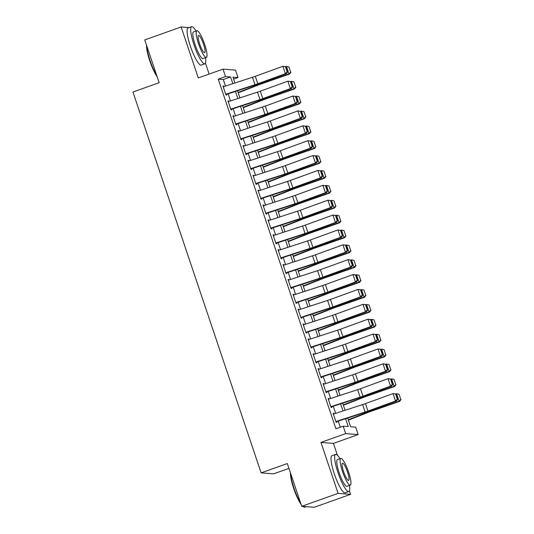 <?xml version="1.0" encoding="UTF-8"?>
<svg xmlns="http://www.w3.org/2000/svg" width="534" height="534" viewBox="0 0 534 534"><rect width="100%" height="100%" fill="white"/><g stroke="black" fill="none" stroke-linecap="round" stroke-linejoin="round"><path stroke-width="0.8" d="M347.674 418.055L350.604 426.753L355.664 427.153L358.167 434.589L345.692 433.608L343.182 426.172L348.241 426.566L345.605 418.729M337.421 455.255L333.43 443.4L358.167 434.589M333.43 443.4L320.947 442.412L338.095 493.369L301.717 506.319L314.192 507.3L350.578 494.351L349.403 490.866M288.954 468.391L273.602 473.852L261.126 472.87L132.953 92.022L159.152 82.697L144.754 39.923L181.139 26.974L198.288 77.931L223.025 69.126L235.507 70.108L238.01 77.543L232.951 77.15L234.92 82.997M209.134 74.066L205.463 63.152M233.612 79.112L238.01 77.543M338.095 493.369L350.578 494.351M189.109 27.601L181.139 26.974M334.097 413.863L333.937 413.396L333.096 413.329L336.1 422.26L336.947 422.321L336.6 421.299M329.091 398.985L328.931 398.518L328.09 398.457L331.093 407.382L331.934 407.449L331.594 406.427M324.085 384.113L323.924 383.646L323.083 383.579L326.087 392.503L326.928 392.57L326.588 391.549M319.078 369.234L318.918 368.767L318.077 368.7L321.081 377.625L321.922 377.692L321.581 376.67M314.072 354.356L313.912 353.888L313.071 353.822L316.075 362.753L316.916 362.813L316.575 361.792M309.066 339.477L308.906 339.01L308.065 338.95L311.068 347.874L311.909 347.941L311.569 346.92M304.06 324.605L303.899 324.138L303.058 324.071L306.062 332.996L306.903 333.062L306.563 332.041M299.053 309.727L298.893 309.259L298.052 309.193L301.056 318.117L301.897 318.184L301.556 317.163M294.047 294.848L293.887 294.381L293.046 294.314L296.05 303.245L296.891 303.305L296.55 302.284M289.034 279.97L288.881 279.502L288.04 279.442L291.043 288.367L291.884 288.433L291.544 287.412M284.028 265.098L283.874 264.63L283.033 264.564L286.037 273.488L286.878 273.555L286.531 272.534M279.022 250.219L278.868 249.752L278.027 249.685L281.031 258.61L281.872 258.676L281.525 257.655M274.015 235.34L273.862 234.873L273.014 234.806L276.025 243.738L276.866 243.798L276.519 242.776M269.009 220.462L268.856 219.995L268.008 219.935L271.012 228.859L271.859 228.926L271.512 227.905M264.003 205.59L263.849 205.123L263.002 205.056L266.005 213.98L266.853 214.047L266.506 213.026M258.997 190.711L258.843 190.244L257.995 190.177L260.999 199.102L261.847 199.169L261.5 198.147M253.99 175.833L253.837 175.366L252.989 175.299L255.993 184.23L256.841 184.29L256.494 183.269M248.984 160.954L248.831 160.487L247.983 160.427L250.987 169.351L251.834 169.418L251.487 168.397M243.978 146.082L243.818 145.615L242.977 145.548L245.98 154.473L246.821 154.54L246.481 153.518M238.972 131.204L238.811 130.737L237.97 130.67L240.974 139.594L241.815 139.661L241.475 138.64M233.965 116.325L233.805 115.858L232.964 115.791L235.968 124.722L236.809 124.782L236.469 123.761M228.959 101.447L228.799 100.979L227.958 100.919L230.962 109.844L231.803 109.911L231.462 108.889M225.502 86.067L223.312 79.553L218.252 79.152L335.906 428.762L343.182 426.172M340.305 427.193L338.262 421.119M335.652 413.356L333.256 406.24M330.646 398.484L328.25 391.369M325.64 383.606L323.244 376.49M320.634 368.727L318.237 361.611M315.621 353.848L313.231 346.733M310.614 338.977L308.225 331.861M305.608 324.098L303.219 316.982M300.602 309.219L298.212 302.104M295.596 294.341L293.206 287.225M290.589 279.469L288.193 272.353M285.583 264.59L283.187 257.475M280.577 249.712L278.181 242.596M275.571 234.833L273.174 227.718M270.564 219.961L268.168 212.846M265.558 205.083L263.162 197.967M260.552 190.204L258.156 183.089M255.546 175.326L253.149 168.21M250.539 160.454L248.143 153.338M245.533 145.575L243.137 138.46M240.527 130.697L238.131 123.581M235.521 115.818L233.124 108.702M230.514 100.946L228.118 93.83M223.953 86.575L223.793 86.108L222.952 86.041L225.955 94.965L226.796 95.032L226.456 94.011M320.947 442.412L345.692 433.608M218.252 79.152L225.528 76.562L223.025 69.126M301.717 506.319L287.319 463.545L261.126 472.87M237.53 90.76L239.926 97.876M242.536 105.639L244.932 112.754M247.542 120.517L249.939 127.633M252.549 135.389L254.945 142.505M257.555 150.268L259.951 157.383M262.561 165.146L264.957 172.262M267.567 180.025L269.964 187.14M272.58 194.897L274.97 202.012M277.587 209.775L279.976 216.891M282.593 224.654L284.982 231.769M287.599 239.532L289.989 246.648M292.605 254.404L295.002 261.52M297.612 269.283L300.008 276.398M302.618 284.161L305.014 291.277M307.624 299.04L310.02 306.156M312.63 313.912L315.027 321.027M317.637 328.79L320.033 335.906M322.643 343.669L325.039 350.785M327.649 358.548L330.045 365.663M332.655 373.42L335.052 380.535M337.662 388.298L340.058 395.414M342.668 403.177L345.064 410.292M232.851 83.671L230.588 76.963L225.528 76.562M342.995 410.966L340.599 403.851M337.989 396.088L335.592 388.972M332.982 381.209L330.586 374.094M327.976 366.337L325.58 359.222M322.97 351.459L320.574 344.343M317.964 336.58L315.567 329.465M312.951 321.702L310.561 314.586M307.944 306.83L305.555 299.714M302.938 291.951L300.549 284.836M297.932 277.073L295.542 269.957M292.926 262.194L290.529 255.078M287.919 247.322L285.523 240.207M282.913 232.444L280.517 225.328M277.907 217.565L275.511 210.449M272.901 202.686L270.504 195.571M267.894 187.814L265.498 180.699M262.888 172.936L260.492 165.82M257.882 158.057L255.486 150.942M252.876 143.179L250.479 136.063M247.869 128.307L245.473 121.191M242.863 113.428L240.467 106.313M237.857 98.55L235.461 91.434M223.312 79.553L230.588 76.963M223.058 86.368L223.793 86.108M228.065 101.246L228.799 100.979M233.078 116.118L233.805 115.858M238.084 130.997L238.811 130.737M243.09 145.875L243.818 145.615M248.096 160.754L248.831 160.487M253.103 175.626L253.837 175.366M258.109 190.504L258.843 190.244M263.115 205.383L263.849 205.123M268.121 220.262L268.856 219.995M273.128 235.134L273.862 234.873M278.134 250.012L278.868 249.752M283.14 264.891L283.874 264.63M288.146 279.769L288.881 279.502M293.153 294.641L293.887 294.381M298.159 309.52L298.893 309.259M303.165 324.398L303.899 324.138M308.171 339.277L308.906 339.01M313.178 354.149L313.912 353.888M318.184 369.027L318.918 368.767M323.197 383.906L323.924 383.646M328.203 398.785L328.931 398.518M333.209 413.656L333.937 413.396M223.212 86.815L252.475 77.283A7.877 0.674 161.4 0 0 255.312 76.309L282.873 66.289L285.877 66.717L285.436 66.723L287.185 71.93L287.626 71.923L285.877 66.717M225.715 94.251L254.978 84.719A7.877 0.674 161.4 0 0 257.815 83.745L285.376 73.732L286.478 73.705L258.917 83.718A11.815 1.015 -18.6 0 1 254.665 85.18L226.563 94.331M287.185 71.93L285.376 73.732L282.873 66.289L285.436 66.723M286.478 73.705L287.626 71.923M238.231 92.849L258.349 84.986A7.877 0.674 -18.6 0 1 261.026 83.998L289.528 74.059L288.947 73.899L260.445 83.838A11.815 1.015 161.4 0 0 256.427 85.32L238.111 92.482M290.67 72.163L288.914 66.95L290.67 72.163L288.947 73.899L286.444 66.456L285.783 66.69M286.444 66.456L288.914 66.95M290.897 72.224L289.528 74.059M157.103 76.616A19.224 3.785 -109.6 0 1 149.754 60.729A19.224 3.785 -109.6 0 1 146.523 45.163M146.77 45.911A19.691 3.878 70.4 0 0 150.087 60.562A19.691 3.878 70.4 0 0 156.722 75.481M196.031 30.992A19.691 3.878 70.4 0 0 191.646 26.7A19.691 3.878 70.4 0 0 194.036 44.923A19.691 3.878 70.4 0 0 204.856 63.806A19.691 3.878 70.4 0 0 205.543 57.712M191.646 26.7L188.008 27.995A19.691 3.878 70.4 0 0 190.398 46.218A19.691 3.878 70.4 0 0 201.218 65.101L204.856 63.806M206.358 57.418L203.007 58.613A14.178 2.79 -109.6 0 1 195.217 45.016A14.178 2.79 -109.6 0 1 193.495 31.893L196.846 30.705A14.178 2.79 70.4 0 0 198.561 43.821A14.178 2.79 70.4 0 0 206.358 57.418A14.178 2.79 70.4 0 0 204.635 44.302A14.178 2.79 70.4 0 0 196.846 30.705M199.643 43.908A9.138 1.796 70.4 0 0 204.662 52.672A9.138 1.796 70.4 0 0 203.554 44.215A9.138 1.796 70.4 0 0 198.535 35.451A9.138 1.796 70.4 0 0 199.643 43.908M301.043 504.33A19.224 3.785 -109.6 0 1 293.693 488.436A19.224 3.785 -109.6 0 1 290.463 472.877M290.71 473.618A19.691 3.878 70.4 0 0 294.027 488.276A19.691 3.878 70.4 0 0 300.662 503.195M339.971 458.706A19.691 3.878 70.4 0 0 335.592 454.414A19.691 3.878 70.4 0 0 337.975 472.63A19.691 3.878 70.4 0 0 348.795 491.52A19.691 3.878 70.4 0 0 349.483 485.419M335.592 454.414L331.954 455.709A19.691 3.878 70.4 0 0 334.337 473.925A19.691 3.878 70.4 0 0 345.158 492.815L348.795 491.52M350.297 485.132L346.946 486.32A14.178 2.79 -109.6 0 1 339.157 472.724A14.178 2.79 -109.6 0 1 337.441 459.607L340.785 458.412A14.178 2.79 70.4 0 0 342.508 471.535A14.178 2.79 70.4 0 0 350.297 485.132A14.178 2.79 70.4 0 0 348.575 472.016A14.178 2.79 70.4 0 0 340.785 458.412M343.582 471.622A9.138 1.796 70.4 0 0 348.602 480.38A9.138 1.796 70.4 0 0 347.494 471.929A9.138 1.796 70.4 0 0 342.474 463.165A9.138 1.796 70.4 0 0 343.582 471.622M303.138 506.426A19.691 3.878 70.4 0 0 303.979 507.046A19.691 3.878 70.4 0 0 304.847 507.16L306.222 506.673M303.979 507.046L303.405 506.759A19.224 3.785 -109.6 0 1 302.871 506.406M228.218 101.687L257.481 92.155A7.877 0.674 161.4 0 0 260.318 91.18L287.879 81.168L290.883 81.589L290.443 81.602L292.191 86.808L292.632 86.795L290.883 81.589M230.721 109.13L259.985 99.598A7.877 0.674 161.4 0 0 262.821 98.623L290.383 88.604L291.484 88.577L263.923 98.596A11.815 1.015 -18.6 0 1 259.671 100.058L231.569 109.21M292.191 86.808L290.383 88.604L287.879 81.168L290.443 81.602M291.484 88.577L292.632 86.795M233.224 116.566L262.488 107.034A7.877 0.674 161.4 0 0 265.325 106.059L292.886 96.047L295.889 96.467L295.449 96.48L297.198 101.687L297.638 101.674L295.889 96.467M235.728 124.008L264.991 114.476A7.877 0.674 161.4 0 0 267.828 113.495L295.389 103.483L296.49 103.456L268.929 113.468A11.815 1.015 -18.6 0 1 264.677 114.937L236.575 124.088M297.198 101.687L295.389 103.483L292.886 96.047L295.449 96.48M296.49 103.456L297.638 101.674M238.231 131.444L267.494 121.912A7.877 0.674 161.4 0 0 270.331 120.938L297.892 110.918L300.896 111.346L300.455 111.352L302.204 116.559L302.651 116.552L300.896 111.346M240.734 138.88L269.997 129.348A7.877 0.674 161.4 0 0 272.834 128.374L300.395 118.361L301.496 118.334L273.935 128.347A11.815 1.015 -18.6 0 1 269.683 129.809L241.582 138.967M302.204 116.559L300.395 118.361L297.892 110.918L300.455 111.352M301.496 118.334L302.651 116.552M243.237 146.323L272.5 136.791A7.877 0.674 161.4 0 0 275.337 135.816L302.898 125.797L305.902 126.224L305.461 126.231L307.21 131.437L307.657 131.431L305.902 126.224M245.74 153.759L275.003 144.227A7.877 0.674 161.4 0 0 277.84 143.252L305.401 133.24L306.509 133.213L278.942 143.225A11.815 1.015 -18.6 0 1 274.69 144.687L246.588 153.839M307.21 131.437L305.401 133.24L302.898 125.797L305.461 126.231M306.509 133.213L307.657 131.431M243.244 107.728L263.355 99.865A7.877 0.674 -18.6 0 1 266.032 98.877L294.534 88.931L293.954 88.771L265.458 98.717A11.815 1.015 161.4 0 0 261.433 100.198L243.117 107.361M295.676 87.035L293.92 81.829L295.676 87.035L293.954 88.771L291.451 81.335L290.79 81.569M291.451 81.335L293.92 81.829M295.903 87.102L294.534 88.931M248.25 122.606L268.362 114.737A7.877 0.674 -18.6 0 1 271.038 113.749L299.541 103.81L298.967 103.649L270.464 113.588A11.815 1.015 161.4 0 0 266.439 115.07L248.123 122.233M300.682 101.914L298.927 96.707L300.682 101.914L298.967 103.649L296.457 96.213L295.796 96.447M296.457 96.213L298.927 96.707M300.909 101.981L299.541 103.81M253.256 137.478L273.368 129.615A7.877 0.674 -18.6 0 1 276.045 128.627L304.547 118.688L303.973 118.528L275.471 128.467A11.815 1.015 161.4 0 0 271.446 129.949L253.129 137.111M305.688 116.792L303.933 111.586L305.688 116.792L303.973 118.528L301.47 111.092L300.802 111.319M301.47 111.092L303.933 111.586M305.915 116.853L304.547 118.688M258.262 152.357L278.374 144.494A7.877 0.674 -18.6 0 1 281.051 143.506L309.553 133.567L308.979 133.407L280.477 143.346A11.815 1.015 161.4 0 0 276.452 144.827L258.136 151.99M310.695 131.671L308.939 126.458L310.695 131.671L308.979 133.407L306.476 125.964L305.808 126.198M306.476 125.964L308.939 126.458M310.921 131.731L309.553 133.567M248.243 161.195L277.506 151.663A7.877 0.674 161.4 0 0 280.343 150.688L307.904 140.676L310.908 141.096L310.468 141.109L312.223 146.316L312.664 146.303L310.908 141.096M250.746 168.637L280.01 159.105A7.877 0.674 161.4 0 0 282.846 158.131L310.408 148.112L311.516 148.085L283.948 158.104A11.815 1.015 -18.6 0 1 279.696 159.566L251.594 168.717M312.223 146.316L310.408 148.112L307.904 140.676L310.468 141.109M311.516 148.085L312.664 146.303M263.269 167.235L283.38 159.372A7.877 0.674 -18.6 0 1 286.057 158.384L314.559 148.439L313.985 148.278L285.483 158.224A11.815 1.015 161.4 0 0 281.458 159.706L263.142 166.868M315.701 146.543L313.945 141.336L315.701 146.543L313.985 148.278L311.482 140.843L310.815 141.076M311.482 140.843L313.945 141.336M315.934 146.61L314.559 148.439M253.249 176.073L282.519 166.541A7.877 0.674 161.4 0 0 285.35 165.567L312.911 155.554L315.914 155.975L315.474 155.988L317.229 161.195L317.67 161.181L315.914 155.975M255.753 183.516L285.022 173.984A7.877 0.674 161.4 0 0 287.853 173.003L315.414 162.99L316.522 162.963L288.954 172.976A11.815 1.015 -18.6 0 1 284.709 174.444L256.6 183.596M317.229 161.195L315.414 162.99L312.911 155.554L315.474 155.988M316.522 162.963L317.67 161.181M268.275 182.114L288.387 174.244A7.877 0.674 -18.6 0 1 291.063 173.256L319.566 163.317L318.992 163.157L290.489 173.096A11.815 1.015 161.4 0 0 286.464 174.578L268.148 181.74M320.707 161.422L318.952 156.215L320.707 161.422L318.992 163.157L316.488 155.721L315.821 155.955M316.488 155.721L318.952 156.215M320.941 161.488L319.566 163.317M258.256 190.952L287.526 181.42A7.877 0.674 161.4 0 0 290.356 180.445L317.917 170.426L320.921 170.853L320.48 170.86L322.236 176.066L322.676 176.06L320.921 170.853M260.759 198.388L290.029 188.856A7.877 0.674 161.4 0 0 292.859 187.881L320.42 177.869L321.528 177.842L293.967 187.855A11.815 1.015 -18.6 0 1 289.715 189.316L261.607 198.474M322.236 176.066L320.42 177.869L317.917 170.426L320.48 170.86M321.528 177.842L322.676 176.06M273.281 196.986L293.393 189.123A7.877 0.674 -18.6 0 1 296.076 188.135L324.572 178.196L323.998 178.036L295.496 187.975A11.815 1.015 161.4 0 0 291.477 189.457L273.154 196.619M325.713 176.3L323.958 171.094L325.713 176.3L323.998 178.036L321.495 170.6L320.827 170.827M321.495 170.6L323.958 171.094M325.947 176.36L324.572 178.196M263.262 205.83L292.532 196.298A7.877 0.674 161.4 0 0 295.362 195.324L322.923 185.305L325.927 185.732L325.486 185.739L327.242 190.945L327.682 190.938L325.927 185.732M265.765 213.266L295.035 203.734A7.877 0.674 161.4 0 0 297.865 202.76L325.426 192.747L326.534 192.721L298.973 202.733A11.815 1.015 -18.6 0 1 294.721 204.195L266.613 213.346M327.242 190.945L325.426 192.747L322.923 185.305L325.486 185.739M326.534 192.721L327.682 190.938M278.287 211.864L298.399 204.001A7.877 0.674 -18.6 0 1 301.083 203.013L329.585 193.074L329.004 192.914L300.502 202.853A11.815 1.015 161.4 0 0 296.483 204.335L278.161 211.497M330.72 191.179L328.971 185.966L330.72 191.179L329.004 192.914L326.501 185.472L325.833 185.705M326.501 185.472L328.971 185.966M330.953 191.239L329.585 193.074M268.268 220.702L297.538 211.17A7.877 0.674 161.4 0 0 300.368 210.196L327.929 200.183L330.933 200.604L330.493 200.617L332.248 205.824L332.689 205.81L330.933 200.604M270.771 228.145L300.041 218.613A7.877 0.674 161.4 0 0 302.871 217.638L330.433 207.619L331.541 207.593L303.979 217.612A11.815 1.015 -18.6 0 1 299.728 219.073L271.626 228.225M332.248 205.824L330.433 207.619L327.929 200.183L330.493 200.617M331.541 207.593L332.689 205.81M283.294 226.743L303.405 218.88A7.877 0.674 -18.6 0 1 306.089 217.892L334.591 207.946L334.01 207.786L305.508 217.732A11.815 1.015 161.4 0 0 301.49 219.214L283.167 226.376M335.726 206.051L333.977 200.844L335.726 206.051L334.01 207.786L331.507 200.35L330.84 200.584M331.507 200.35L333.977 200.844M335.959 206.117L334.591 207.946M273.274 235.581L302.544 226.049A7.877 0.674 161.4 0 0 305.375 225.074L332.942 215.062L335.939 215.482L335.499 215.496L337.254 220.702L337.695 220.689L335.939 215.482M275.784 243.023L305.048 233.492A7.877 0.674 161.4 0 0 307.878 232.51L335.445 222.498L336.547 222.471L308.986 232.484A11.815 1.015 -18.6 0 1 304.734 233.952L276.632 243.103M337.254 220.702L335.445 222.498L332.942 215.062L335.499 215.496M336.547 222.471L337.695 220.689M288.3 241.622L308.412 233.752A7.877 0.674 -18.6 0 1 311.095 232.764L339.597 222.825L339.017 222.665L310.514 232.604A11.815 1.015 161.4 0 0 306.496 234.086L288.173 241.248M340.732 220.929L338.983 215.723L340.732 220.929L339.017 222.665L336.513 215.229L335.846 215.462M336.513 215.229L338.983 215.723M340.966 220.996L339.597 222.825M278.287 250.459L307.551 240.927A7.877 0.674 161.4 0 0 310.381 239.953L337.949 229.934L340.946 230.361L340.505 230.368L342.261 235.574L342.701 235.567L340.946 230.361M280.791 257.895L310.054 248.363A7.877 0.674 161.4 0 0 312.884 247.389L340.452 237.376L341.553 237.35L313.992 247.362A11.815 1.015 -18.6 0 1 309.74 248.824L281.638 257.982M342.261 235.574L340.452 237.376L337.949 229.934L340.505 230.368M341.553 237.35L342.701 235.567M293.306 256.494L313.418 248.63A7.877 0.674 -18.6 0 1 316.101 247.642L344.604 237.703L344.023 237.543L315.521 247.482A11.815 1.015 161.4 0 0 311.502 248.964L293.186 256.126M345.738 235.808L343.989 230.601L345.738 235.808L344.023 237.543L341.52 230.107L340.852 230.334M341.52 230.107L343.989 230.601M345.972 235.868L344.604 237.703M283.294 265.338L312.557 255.806A7.877 0.674 161.4 0 0 315.387 254.831L342.955 244.812L345.959 245.239L345.511 245.246L347.267 250.453L347.707 250.446L345.959 245.239M285.797 272.774L315.06 263.242A7.877 0.674 161.4 0 0 317.897 262.267L345.458 252.255L346.559 252.228L318.998 262.241A11.815 1.015 -18.6 0 1 314.746 263.703L286.645 272.854M347.267 250.453L345.458 252.255L342.955 244.812L345.511 245.246M346.559 252.228L347.707 250.446M298.312 271.372L318.424 263.509A7.877 0.674 -18.6 0 1 321.108 262.521L349.61 252.582L349.029 252.422L320.527 262.361A11.815 1.015 161.4 0 0 316.508 263.843L298.192 271.005M350.745 250.686L348.996 245.473L350.745 250.686L349.029 252.422L346.526 244.979L345.858 245.213M346.526 244.979L348.996 245.473M350.978 250.746L349.61 252.582M288.3 280.21L317.563 270.678A7.877 0.674 161.4 0 0 320.4 269.703L347.961 259.691L350.965 260.111L350.518 260.125L352.273 265.331L352.714 265.318L350.965 260.111M290.803 287.652L320.066 278.121A7.877 0.674 161.4 0 0 322.903 277.146L350.464 267.127L351.566 267.1L324.004 277.119A11.815 1.015 -18.6 0 1 319.753 278.581L291.651 287.733M352.273 265.331L350.464 267.127L347.961 259.691L350.518 260.125M351.566 267.1L352.714 265.318M303.319 286.251L323.43 278.388A7.877 0.674 -18.6 0 1 326.114 277.4L354.616 267.454L354.035 267.294L325.533 277.239A11.815 1.015 161.4 0 0 321.515 278.721L303.199 285.884M355.751 265.558L354.002 260.352L355.751 265.558L354.035 267.294L351.532 259.858L350.865 260.091M351.532 259.858L354.002 260.352M355.984 265.625L354.616 267.454M293.306 295.088L322.569 285.557A7.877 0.674 161.4 0 0 325.406 284.582L352.967 274.569L355.971 274.99L355.531 275.003L357.279 280.21L357.72 280.196L355.971 274.99M295.809 302.531L325.072 292.999A7.877 0.674 161.4 0 0 327.909 292.018L355.47 282.005L356.572 281.979L329.011 291.991A11.815 1.015 -18.6 0 1 324.759 293.46L296.657 302.611M357.279 280.21L355.47 282.005L352.967 274.569L355.531 275.003M356.572 281.979L357.72 280.196M308.325 301.129L328.437 293.259A7.877 0.674 -18.6 0 1 331.12 292.272L359.622 282.332L359.042 282.172L330.539 292.111A11.815 1.015 161.4 0 0 326.521 293.593L308.205 300.755M360.757 280.437L359.008 275.23L360.757 280.437L359.042 282.172L356.538 274.736L355.871 274.97M356.538 274.736L359.008 275.23M360.991 280.504L359.622 282.332M298.312 309.967L327.576 300.435A7.877 0.674 161.4 0 0 330.412 299.461L357.974 289.441L360.977 289.869L360.537 289.875L362.286 295.082L362.726 295.075L360.977 289.869M300.816 317.403L330.079 307.871A7.877 0.674 161.4 0 0 332.916 306.896L360.477 296.884L361.578 296.857L334.017 306.87A11.815 1.015 -18.6 0 1 329.765 308.332L301.663 317.49M362.286 295.082L360.477 296.884L357.974 289.441L360.537 289.875M361.578 296.857L362.726 295.075M313.331 316.001L333.443 308.138A7.877 0.674 -18.6 0 1 336.126 307.15L364.629 297.211L364.048 297.051L335.546 306.99A11.815 1.015 161.4 0 0 331.527 308.472L313.211 315.634M365.763 295.315L364.014 290.109L365.763 295.315L364.048 297.051L361.545 289.615L360.877 289.842M361.545 289.615L364.014 290.109M365.997 295.375L364.629 297.211M303.319 324.846L332.582 315.314A7.877 0.674 161.4 0 0 335.419 314.339L362.98 304.32L365.984 304.747L365.543 304.754L367.292 309.96L367.732 309.954L365.984 304.747M305.822 332.281L335.085 322.75A7.877 0.674 161.4 0 0 337.922 321.775L365.483 311.763L366.584 311.736L339.023 321.748A11.815 1.015 -18.6 0 1 334.771 323.21L306.67 332.362M367.292 309.96L365.483 311.763L362.98 304.32L365.543 304.754M366.584 311.736L367.732 309.954M318.337 330.88L338.449 323.017A7.877 0.674 -18.6 0 1 341.133 322.029L369.635 312.09L369.054 311.929L340.552 321.868A11.815 1.015 161.4 0 0 336.533 323.35L318.217 330.513M370.77 310.194L369.021 304.981L370.77 310.194L369.054 311.929L366.551 304.487L365.883 304.72M366.551 304.487L369.021 304.981M371.003 310.254L369.635 312.09M308.325 339.717L337.588 330.186A7.877 0.674 161.4 0 0 340.425 329.211L367.986 319.198L370.99 319.619L370.549 319.632L372.298 324.839L372.739 324.826L370.99 319.619M310.828 347.16L340.091 337.628A7.877 0.674 161.4 0 0 342.928 336.654L370.489 326.634L371.591 326.608L344.029 336.627A11.815 1.015 -18.6 0 1 339.778 338.089L311.676 347.24M372.298 324.839L370.489 326.634L367.986 319.198L370.549 319.632M371.591 326.608L372.739 324.826M323.344 345.758L343.462 337.895A7.877 0.674 -18.6 0 1 346.139 336.907L374.641 326.962L374.06 326.801L345.558 336.747A11.815 1.015 161.4 0 0 341.54 338.229L323.224 345.391M375.782 325.066L374.027 319.859L375.782 325.066L374.06 326.801L371.557 319.365L370.896 319.599M371.557 319.365L374.027 319.859M376.009 325.133L374.641 326.962M313.331 354.596L342.594 345.064A7.877 0.674 161.4 0 0 345.431 344.09L372.992 334.077L375.996 334.498L375.556 334.511L377.304 339.717L377.745 339.704L375.996 334.498M315.834 362.039L345.097 352.507A7.877 0.674 161.4 0 0 347.934 351.526L375.495 341.513L376.597 341.486L349.036 351.499A11.815 1.015 -18.6 0 1 344.784 352.967L316.682 362.119M377.304 339.717L375.495 341.513L372.992 334.077L375.556 334.511M376.597 341.486L377.745 339.704M328.35 360.637L348.468 352.767A7.877 0.674 -18.6 0 1 351.145 351.779L379.647 341.84L379.067 341.68L350.571 351.619A11.815 1.015 161.4 0 0 346.546 353.101L328.23 360.263M380.789 339.944L379.033 334.738L380.789 339.944L379.067 341.68L376.563 334.244L375.903 334.478M376.563 334.244L379.033 334.738M381.016 340.011L379.647 341.84M318.337 369.475L347.601 359.943A7.877 0.674 161.4 0 0 350.438 358.968L377.999 348.949L381.002 349.376L380.562 349.383L382.311 354.589L382.751 354.583L381.002 349.376M320.841 376.911L350.104 367.379A7.877 0.674 161.4 0 0 352.941 366.404L380.502 356.392L381.603 356.365L354.042 366.377A11.815 1.015 -18.6 0 1 349.79 367.839L321.688 376.997M382.311 354.589L380.502 356.392L377.999 348.949L380.562 349.383M381.603 356.365L382.751 354.583M333.363 375.509L353.475 367.646A7.877 0.674 -18.6 0 1 356.151 366.658L384.654 356.719L384.073 356.558L355.577 366.498A11.815 1.015 161.4 0 0 351.552 367.979L333.236 375.142M385.795 354.823L384.039 349.616L385.795 354.823L384.073 356.558L381.57 349.123L380.909 349.349M381.57 349.123L384.039 349.616M386.022 354.883L384.654 356.719M323.344 384.353L352.607 374.821A7.877 0.674 161.4 0 0 355.444 373.847L383.005 363.828L386.009 364.255L385.568 364.261L387.317 369.468L387.764 369.461L386.009 364.255M325.847 391.789L355.11 382.257A7.877 0.674 161.4 0 0 357.947 381.283L385.508 371.27L386.609 371.243L359.048 381.256A11.815 1.015 -18.6 0 1 354.796 382.718L326.695 391.869M387.317 369.468L385.508 371.27L383.005 363.828L385.568 364.261M386.609 371.243L387.764 369.461M338.369 390.387L358.481 382.524A7.877 0.674 -18.6 0 1 361.158 381.536L389.66 371.597L389.086 371.437L360.584 381.376A11.815 1.015 161.4 0 0 356.558 382.858L338.242 390.02M390.801 369.702L389.046 364.488L390.801 369.702L389.086 371.437L386.583 363.994L385.915 364.228M386.583 363.994L389.046 364.488M391.028 369.762L389.66 371.597M328.35 399.225L357.613 389.693A7.877 0.674 161.4 0 0 360.45 388.719L388.011 378.706L391.015 379.127L390.574 379.14L392.323 384.346L392.77 384.333L391.015 379.127M330.853 406.668L360.116 397.136A7.877 0.674 161.4 0 0 362.953 396.161L390.514 386.142L391.616 386.115L364.054 396.135A11.815 1.015 -18.6 0 1 359.803 397.596L331.701 406.748M392.323 384.346L390.514 386.142L388.011 378.706L390.574 379.14M391.616 386.115L392.77 384.333M343.375 405.266L363.487 397.403A7.877 0.674 -18.6 0 1 366.164 396.415L394.666 386.469L394.092 386.309L365.59 396.255A11.815 1.015 161.4 0 0 361.565 397.737L343.249 404.899M395.807 384.573L394.052 379.367L395.807 384.573L394.092 386.309L391.589 378.873L390.921 379.107M391.589 378.873L394.052 379.367M396.034 384.64L394.666 386.469M333.356 414.104L362.619 404.572A7.877 0.674 161.4 0 0 365.456 403.597L393.017 393.585L396.021 394.005L395.581 394.019L397.336 399.225L397.777 399.212L396.021 394.005M335.859 421.546L365.123 412.014A7.877 0.674 161.4 0 0 367.959 411.033L395.52 401.021L396.629 400.994L369.061 411.006A11.815 1.015 -18.6 0 1 364.809 412.475L336.707 421.626M397.336 399.225L395.52 401.021L393.017 393.585L395.581 394.019M396.629 400.994L397.777 399.212M348.382 420.145L368.493 412.275A7.877 0.674 -18.6 0 1 371.17 411.287L399.672 401.348L399.098 401.188L370.596 411.127A11.815 1.015 161.4 0 0 366.571 412.608L348.255 419.771M400.814 399.452L399.058 394.246L400.814 399.452L399.098 401.188L396.595 393.752L395.928 393.985M396.595 393.752L399.058 394.246M401.047 399.519L399.672 401.348M252.475 77.283L254.978 84.719M255.312 76.309L257.815 83.745M260.445 83.838L260.245 83.237M256.427 85.32L256.207 84.666M257.481 92.155L259.985 99.598M260.318 91.18L262.821 98.623M262.488 107.034L264.991 114.476M265.325 106.059L267.828 113.495M267.494 121.912L269.997 129.348M270.331 120.938L272.834 128.374M272.5 136.791L275.003 144.227M275.337 135.816L277.84 143.252M265.458 98.717L265.251 98.109M261.433 100.198L261.213 99.544M270.464 113.588L270.257 112.988M266.439 115.07L266.219 114.423M275.471 128.467L275.264 127.866M271.446 129.949L271.225 129.295M280.477 143.346L280.27 142.745M276.452 144.827L276.238 144.173M277.506 151.663L280.01 159.105M280.343 150.688L282.846 158.131M285.483 158.224L285.276 157.617M281.458 159.706L281.244 159.052M282.519 166.541L285.022 173.984M285.35 165.567L287.853 173.003M290.489 173.096L290.282 172.495M286.464 174.578L286.251 173.93M287.526 181.42L290.029 188.856M290.356 180.445L292.859 187.881M295.496 187.975L295.289 187.374M291.477 189.457L291.257 188.802M292.532 196.298L295.035 203.734M295.362 195.324L297.865 202.76M300.502 202.853L300.302 202.252M296.483 204.335L296.263 203.681M297.538 211.17L300.041 218.613M300.368 210.196L302.871 217.638M305.508 217.732L305.308 217.124M301.49 219.214L301.269 218.56M302.544 226.049L305.048 233.492M305.375 225.074L307.878 232.51M310.514 232.604L310.314 232.003M306.496 234.086L306.276 233.438M307.551 240.927L310.054 248.363M310.381 239.953L312.884 247.389M315.521 247.482L315.32 246.882M311.502 248.964L311.282 248.31M312.557 255.806L315.06 263.242M315.387 254.831L317.897 262.267M320.527 262.361L320.327 261.76M316.508 263.843L316.288 263.189M317.563 270.678L320.066 278.121M320.4 269.703L322.903 277.146M325.533 277.239L325.333 276.632M321.515 278.721L321.294 278.067M322.569 285.557L325.072 292.999M325.406 284.582L327.909 292.018M330.539 292.111L330.339 291.511M326.521 293.593L326.301 292.946M327.576 300.435L330.079 307.871M330.412 299.461L332.916 306.896M335.546 306.99L335.345 306.389M331.527 308.472L331.307 307.818M332.582 315.314L335.085 322.75M335.419 314.339L337.922 321.775M340.552 321.868L340.352 321.268M336.533 323.35L336.313 322.696M337.588 330.186L340.091 337.628M340.425 329.211L342.928 336.654M345.558 336.747L345.358 336.14M341.54 338.229L341.319 337.575M342.594 345.064L345.097 352.507M345.431 344.09L347.934 351.526M350.571 351.619L350.364 351.018M346.546 353.101L346.326 352.453M347.601 359.943L350.104 367.379M350.438 358.968L352.941 366.404M355.577 366.498L355.37 365.897M351.552 367.979L351.332 367.325M352.607 374.821L355.11 382.257M355.444 373.847L357.947 381.283M360.584 381.376L360.377 380.775M356.558 382.858L356.338 382.204M357.613 389.693L360.116 397.136M360.45 388.719L362.953 396.161M365.59 396.255L365.383 395.647M361.565 397.737L361.344 397.082M362.619 404.572L365.123 412.014M365.456 403.597L367.959 411.033M370.596 411.127L370.389 410.526M366.571 412.608L366.357 411.961"/></g></svg>

